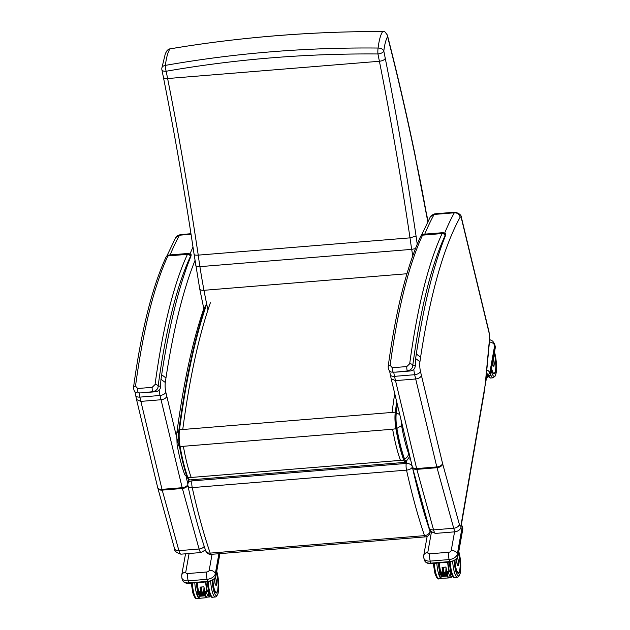 <?xml version="1.0" encoding="UTF-8"?>
<svg xmlns="http://www.w3.org/2000/svg" width="630" height="630" viewBox="0 0 630 630"><rect width="100%" height="100%" fill="white"/><g stroke="black" fill="none" stroke-linecap="round" stroke-linejoin="round"><path stroke-width="0.94" d="M417.233 244.172A133.678 29.972 -94.7 0 1 416.068 236.022A1041.5 233.533 85.3 0 0 385.276 58.385L383.812 51.077A5.19 3.418 -173 0 0 378.102 48.038A5.19 0.929 90.4 0 0 377.937 53.967A5.19 2.339 -11.3 0 0 383.812 51.077A50.495 11.324 -94.7 0 1 387.584 36.713L387.371 35.052L384.709 31.579L382.678 31.555A55.668 12.482 85.3 0 0 378.102 48.038C305.944 47.321 235.045 53.101 165.391 65.386A55.668 12.482 -94.7 0 1 169.966 48.904L168.525 49.211L166.974 50.715L165.359 53.566L161.839 68.134A5.19 5.19 0 0 0 161.902 69.788L161.902 69.788A5.19 2.339 -11.3 0 0 166.162 71.245A5.19 1.386 -99.9 0 1 165.391 65.386A5.19 3.418 -173 0 0 161.839 68.134M387.584 36.713A973.815 218.35 -94.7 0 1 415.509 157.799L427.786 221.666M207.971 309.85A165.659 37.146 -94.7 0 1 203.978 290.304C200.962 290.414 199.576 289.8 199.812 288.453M161.902 69.788L163.367 77.088C174.675 133.859 184.921 192.977 194.111 254.441L199.749 288.997L204.159 310.338M195.843 265.356C195.552 266.372 196.914 266.797 199.915 266.648A138.868 31.138 -94.7 0 1 198.237 255.134C195.237 255.3 193.89 254.961 194.205 254.118M416.068 236.022L410.012 237.864A138.868 31.138 85.3 0 0 411.689 249.37L415.446 248.622M385.276 58.385C384.473 59.905 382.512 60.866 379.402 61.267A1036.311 232.368 -94.7 0 1 410.012 237.864L198.237 255.134A1036.311 232.368 85.3 0 0 167.619 78.537C164.611 78.64 163.209 77.955 163.414 76.482M382.678 31.555C313.567 31.232 237.156 37.383 169.966 48.904L168.525 49.211M412.737 255.882A205.388 46.053 85.3 0 1 411.689 249.37L199.915 266.648A205.388 46.053 -94.7 0 0 203.978 290.304L406.941 273.743M397.412 404.744L396.301 412.926A14.458 3.244 85.3 0 0 396.884 428.416C399.034 440.591 401.601 450.82 404.586 459.113A9.151 2.055 85.3 0 0 406.342 460.955C408.689 458.191 409.689 456.608 409.335 456.199L409.476 454.962M396.884 428.416L401.578 425.541A7.867 1.764 -94.7 0 1 401.097 420.068M187.023 476.729A7.788 5.867 160.1 0 1 184.495 474.02C181.582 465.901 179.109 456.081 177.093 444.575A7.788 2.859 -9.9 0 0 179.432 446.127M161.052 379.788L160.981 379.355A21.995 4.93 85.3 0 0 160.658 386.143A2.599 0.858 -0 0 1 160.729 386.348L160.729 386.348C160.359 389.521 158.736 391.317 155.862 391.726A2.599 0.583 85.3 0 0 155.862 391.726L141.364 392.907A2.599 0.583 85.3 0 0 141.364 392.907L138.45 392.868A2.599 0.583 -94.7 0 1 137.797 391.309A2.599 0.583 -94.7 0 1 137.686 388.513L135.513 386.127A554.172 124.26 -94.7 0 1 167.903 255.93A10.379 2.331 -94.7 0 1 168.178 255.465A2.599 2.457 -141.9 0 0 166.477 256.371L165.958 257.229A2.599 2.355 24.8 0 1 167.903 255.93L187.449 254.339A2.599 2.355 24.8 0 1 190.378 256.52A7.788 1.748 -94.7 0 1 190.583 256.166A2.599 2.457 -141.9 0 0 187.716 253.874A10.379 2.331 85.3 0 0 187.449 254.339A554.172 124.26 85.3 0 0 155.059 384.536L152.184 387.332L137.686 388.513M188.409 253.425L168.871 255.024A13.75 3.087 -94.7 0 0 168.178 255.465L187.716 253.874A13.75 3.087 85.3 0 1 188.409 253.425L191.087 254.457L191.079 255.819A625.543 140.262 85.3 0 0 160.981 379.355M140.884 392.923L152.948 391.687C156.366 390.75 158.099 388.891 158.138 386.103A2.599 1.772 -172.3 0 0 155.059 384.536M165.958 257.229C152.019 287.705 141.207 331.144 133.505 387.552A2.599 1.772 7.7 0 1 133.505 387.56A2.599 1.772 7.7 0 1 133.505 387.552A2.599 1.772 7.7 0 1 135.513 386.127M190.378 256.52A551.573 123.677 -94.7 0 0 158.138 386.103L160.658 386.143C160.54 389.253 158.933 391.112 155.854 391.726L141.364 392.907M415.682 359.021L415.619 358.588A21.995 4.93 85.3 0 0 415.288 365.368A2.599 0.858 -0 0 1 415.367 365.573L415.367 365.573C414.997 368.747 413.374 370.542 410.5 370.952A2.599 0.583 85.3 0 0 410.5 370.952L396.002 372.141A2.599 0.583 85.3 0 0 396.002 372.141L393.089 372.094A2.599 0.583 -94.7 0 1 392.435 370.534A2.599 0.583 -94.7 0 1 392.325 367.739L390.151 365.361A554.172 124.26 -94.7 0 1 422.541 235.163A10.379 2.331 -94.7 0 1 422.817 234.691A2.599 2.457 -141.9 0 0 421.116 235.596L420.596 236.455A2.599 2.355 24.8 0 1 422.541 235.163L442.079 233.565A2.599 2.355 24.8 0 1 445.016 235.746A7.788 1.748 -94.7 0 1 445.221 235.4A2.599 2.457 -141.9 0 0 442.355 233.1A10.379 2.331 85.3 0 0 442.079 233.565A554.172 124.26 85.3 0 0 409.689 363.762L406.822 366.558L392.325 367.739M443.048 232.659L423.51 234.25A13.75 3.087 -94.7 0 0 422.817 234.691L442.355 233.1A13.75 3.087 85.3 0 1 443.048 232.659L445.717 233.683L445.709 235.045A625.543 140.262 85.3 0 0 415.619 358.588M395.514 372.157L407.586 370.912C411.004 369.975 412.737 368.117 412.776 365.337A2.599 1.772 -172.3 0 0 409.689 363.762M420.596 236.455C406.657 266.931 395.837 310.37 388.143 366.786A2.599 1.772 7.7 0 1 388.143 366.786L388.143 366.786A2.599 1.772 7.7 0 1 390.151 365.361M445.016 235.746A551.573 123.677 -94.7 0 0 412.776 365.337L415.288 365.368C415.178 368.479 413.571 370.338 410.484 370.96L396.002 372.141M410.54 459.388A5.19 3.874 -169.7 0 0 408.295 458.766M412.343 466.924A5.19 2.654 167.5 0 1 406.531 470.13A298.061 66.835 85.3 0 0 424.494 535.634A5.19 3.788 -18.9 0 0 429.991 531.287A292.871 65.67 -94.7 0 1 412.343 466.924L412.351 466.893A5.19 3.874 10.3 0 0 406.232 463.436A5.19 1.165 85.3 0 0 406.531 470.13L192.237 487.612A5.19 2.654 167.5 0 1 187.937 485.943L187.937 485.943A5.19 2.654 167.5 0 1 187.96 485.226M205.608 549.588A5.19 3.788 -18.9 0 0 205.734 550.856L205.734 550.856A5.19 3.788 -18.9 0 0 210.192 553.109A298.061 66.835 -94.7 0 1 192.237 487.612A5.19 1.165 -94.7 0 1 191.929 480.918L192.15 479.729M204.632 590.767L203.797 591.869L201.19 592.082L201.057 587.853M204.577 591.279L208.703 590.94L209.113 591.531L206.278 597.736L199.001 598.327L199.348 596.287L197.97 592.413L196.67 591.924L198.671 598.114M206.293 597.72L205.128 595.815L199.348 596.287M198.166 592.326L201.19 592.082M208.703 590.94L207.01 591.672L205.128 595.815M203.797 591.869L206.805 591.893L198.151 592.594M206.821 591.617L198.009 592.507M206.175 593.373L198.702 593.917M198.718 594.184L206.018 593.318M199.277 595.775L205.404 595.067L199.293 595.5M205.789 594.216L198.978 594.712M198.993 594.98L205.632 594.169M206.561 592.523L198.418 593.121M198.434 593.389L206.404 592.468M209.987 594.996L209.703 596.649A14.963 3.355 -94.7 0 1 208.113 593.728M206.538 597.193L209.491 596.957A15.222 3.41 85.3 0 1 207.916 594.153M204.789 591.263A15.222 3.41 -94.7 0 1 203.931 586.798L203.9 586.829A15.175 3.402 85.3 0 0 204.75 591.263L203.907 586.821L200.049 587.113A15.222 3.41 85.3 0 0 200.812 591.208M201.049 591.909A15.175 3.402 -94.7 0 1 200.119 587.144L200.049 587.113M203.9 586.837L200.112 587.144L203.907 586.821M201.435 589.223L200.844 587.081M214.798 578.907A3.583 0.803 -94.7 0 1 215.247 578.017A3.583 0.803 -94.7 0 1 215.31 578.017A3.575 0.803 85.3 0 0 214.791 581.648A3.575 0.803 85.3 0 0 215.877 585.144A3.583 0.803 -94.7 0 1 215.83 585.152A3.583 0.803 -94.7 0 1 214.885 582.876A3.583 0.803 -94.7 0 1 214.798 578.907M486.51 377.827L487.234 377.764A15.222 3.41 85.3 0 1 486.651 377.047M493.637 365.998A3.583 0.803 -94.7 0 1 493.566 366.014A3.583 0.803 -94.7 0 1 492.526 363.085M445.827 572.119L448.836 572.15L440.181 572.851L450.733 571.197L449.04 571.93L447.158 576.072L441.378 576.544L440 572.67L438.701 572.182L440.701 578.372L441.378 576.544M443.221 572.331L443.087 568.11M450.733 571.197L451.143 571.788L448.324 577.978L440.701 578.372M448.324 577.978L447.158 576.072M440.748 574.442L448.206 573.631L440.732 574.174M447.434 575.324L441.291 575.765M441.307 576.033L447.276 575.277M447.82 574.473L441.016 574.97M441.031 575.237L447.662 574.426M440.465 573.647L448.434 572.725L440.323 573.56M451.734 577.001L451.734 576.907A14.963 3.355 -94.7 0 1 450.151 573.985M448.568 577.45L451.521 577.214A15.222 3.41 85.3 0 1 449.954 574.41M446.82 571.52A15.222 3.41 -94.7 0 1 445.961 567.055L445.93 567.087A15.175 3.402 85.3 0 0 446.78 571.52L445.93 567.095L442.079 567.37A15.222 3.41 85.3 0 0 442.851 571.465M443.079 572.166A15.175 3.402 -94.7 0 1 442.15 567.402L445.93 567.095M443.465 569.481L442.874 567.339M457.923 565.394A3.583 0.803 -94.7 0 1 457.86 565.409A3.583 0.803 -94.7 0 1 456.915 563.133A3.583 0.803 -94.7 0 1 456.829 559.164A3.583 0.803 -94.7 0 1 457.278 558.274A3.583 0.803 -94.7 0 1 457.341 558.274M487.171 374.149L485.549 383.205M135.544 394.608C135.395 396.364 136.828 397.199 139.852 397.128L162.012 489.345L182.18 487.699A10.379 2.331 85.3 0 0 182.385 488.486L199.088 549.013L178.912 550.659A5.19 3.268 164.6 0 1 174.526 548.62C174.258 550.927 176.408 552.778 180.983 554.172A10.379 2.331 -94.7 0 1 178.912 550.659L162.217 490.124A10.379 2.331 -94.7 0 1 162.012 489.345A5.19 2.882 166.5 0 1 157.681 487.533L136.545 399.57L140.884 401.389L161.052 399.743C164.154 399.318 166.076 398.168 166.8 396.301L165.8 392.143C165.052 393.939 163.131 395.057 160.02 395.482L182.18 487.699A5.19 2.882 -13.5 0 0 187.811 484.635M134.938 391.702L136.545 399.57M139.12 392.899A12.978 2.914 -94.7 0 0 139.852 397.128L160.02 395.482A12.978 2.914 85.3 0 1 159.162 390.175M390.183 373.842C390.033 375.59 391.466 376.433 394.49 376.354L416.651 468.578L436.818 466.932A10.379 2.331 85.3 0 0 437.023 467.712L453.718 528.239L433.55 529.885A5.19 3.268 164.6 0 1 429.164 527.846C428.888 530.153 431.046 532.003 435.621 533.397A10.379 2.331 -94.7 0 1 433.55 529.885L416.847 469.358A10.379 2.331 -94.7 0 1 416.651 468.578A5.19 2.882 166.5 0 1 412.311 466.759L391.183 378.803L395.522 380.622L415.69 378.976C418.792 378.543 420.714 377.401 421.438 375.527L420.438 371.369C419.69 373.173 417.761 374.283 414.658 374.708L436.818 466.932A5.19 2.882 -13.5 0 0 442.575 463.491L421.438 375.527M484.88 386.718L485.462 384.064A5.19 3.134 -174.6 0 0 485.336 383.166A25.956 5.82 -94.7 0 1 484.88 386.718L461.065 524.837A5.19 1.165 -94.7 0 1 459.372 524.412L442.677 463.885A5.19 1.165 -94.7 0 1 442.575 463.491M391.183 378.803L389.568 370.928M393.758 372.125A12.978 2.914 -94.7 0 0 394.49 376.354L414.658 374.708A12.978 2.914 85.3 0 1 413.8 369.4M462.782 528.255L462.239 526.625L457.341 554.014L457.9 556.054L462.806 528.664A1.299 0.969 -169.8 0 1 462.822 528.995L462.223 526.239A2.079 1.307 164.6 0 1 462.239 526.625A5.19 3.859 -169.8 0 0 461.325 525.042M486.447 373.629L487.014 373.582L487.651 375.913A2.079 0.465 85.3 0 0 487.833 376.393L486.754 376.488M486.502 373.078A3.119 2.315 10.2 0 1 487.502 374.433L487.911 375.889L490.329 374.945A1.299 0.969 10.2 0 1 490.345 375.275L488.896 376.551L486.722 376.645M487.651 375.913L489.337 376.016M415.509 157.799A509.442 114.227 -94.7 0 1 426.746 215.602M167.619 78.537L166.162 71.245C235.486 59.173 306.078 53.416 377.937 53.967L379.402 61.267L167.619 78.537M406.956 460.428A9.568 2.15 -94.7 0 1 404.555 459.443A0.78 0.583 160.1 0 1 403.735 460.113L400.459 460.38C397.428 451.962 394.821 441.583 392.64 429.227L396.813 428.589A14.876 3.339 -94.7 0 1 396.207 412.642A0.78 0.528 -172.4 0 0 395.278 412.17A15.655 3.512 85.3 0 0 395.923 428.959C398.097 441.315 400.704 451.694 403.735 460.113A10.348 2.323 85.3 0 0 405.389 462.333L189.583 479.942A10.348 2.323 -94.7 0 1 187.921 477.721A0.78 0.583 160.1 0 1 187.228 477.17C184.236 468.87 181.668 458.624 179.511 446.449M396.207 412.642L397.333 404.397M396.711 401.806L395.278 412.17L182.747 429.51C189.63 377.968 198.844 335.719 210.373 302.786M404.555 459.443C401.554 451.112 398.971 440.827 396.813 428.589M400.459 460.38L187.921 477.721C184.889 469.303 182.29 458.916 180.109 446.56A15.655 3.512 -94.7 0 1 179.471 429.778A0.78 0.528 -172.4 0 0 178.881 430.369A14.876 3.339 85.3 0 0 179.495 446.316L180.109 446.56L179.495 446.316M394.703 393.443L392.002 412.437M182.747 429.51L179.471 429.778C186.26 378.929 195.316 337.121 206.64 304.353M191.197 477.453C188.173 469.035 185.566 458.648 183.385 446.292L180.109 446.56M396.301 412.926A7.788 5.276 7.6 0 1 399.869 414.973M404.586 459.113A7.788 5.867 -19.9 0 0 408.634 453.679C405.901 446.072 403.547 436.692 401.578 425.541M409.248 454.009A2.559 0.575 -94.7 0 1 408.634 453.679M187.598 478.217L184.495 474.02A7.788 5.867 160.1 0 1 184.448 473.878M178.802 430.762A7.788 5.276 -172.4 0 0 176.723 433.779C183.543 382.481 192.756 340.247 204.372 307.086M392.64 429.227L183.385 446.292M190.583 256.166A11.159 2.504 -94.7 0 1 191.079 255.819M155.854 391.726L152.948 391.687A2.599 0.583 -94.7 0 1 152.295 390.12A2.599 0.583 -94.7 0 1 152.184 387.332M445.221 235.4A11.159 2.504 -94.7 0 1 445.709 235.045M410.484 370.96L407.586 370.912A2.599 0.583 -94.7 0 1 406.933 369.353A2.599 0.583 -94.7 0 1 406.822 366.558M406.578 461.506L406.232 463.436L191.929 480.918A5.19 3.874 10.3 0 0 187.897 483.887L188.661 479.666M430.156 530.35L429.991 531.287A5.19 3.874 10.3 0 1 430.054 532.626L430.392 530.736M187.897 483.887A5.19 5.19 0 0 0 187.937 485.943C193.347 510.3 199.285 531.941 205.734 550.856A5.19 5.19 0 0 0 211.066 554.353A5.19 1.165 -94.7 0 1 210.192 553.109L424.494 535.634A5.19 1.165 85.3 0 0 425.368 536.87A5.19 5.19 0 0 0 430.054 532.626M198.371 591.263L196.891 582.687A11.505 2.583 85.3 0 0 198.143 590.491A11.505 2.583 85.3 0 0 198.379 591.31M197.757 591.838A14.033 3.15 -94.7 0 1 196.324 582.734M194.78 582.86A15.333 3.433 85.3 0 0 196.426 593.106A15.333 3.433 85.3 0 0 198.592 597.886M199.482 598.295L196.962 598.5A15.333 3.433 -94.7 0 1 193.906 593.31A15.333 3.433 -94.7 0 1 192.252 583.065M204.018 587.585L203.742 591.853M201.254 592.058L201.576 587.026M198.852 594.893L205.648 594.437M198.568 594.098L206.034 593.586M206.419 592.735L198.292 593.303M207.325 591.058A14.963 3.355 -94.7 0 1 205.955 581.947M205.64 581.978A15.222 3.41 85.3 0 0 207.002 591.082M197.127 582.671A14.963 3.355 85.3 0 0 198.505 591.775L197.119 582.671M198.686 591.759A15.222 3.41 -94.7 0 1 197.324 582.655M215.515 578.127A3.575 0.803 85.3 0 0 215.295 578.025L216.051 579.253A3.52 0.787 -94.7 0 1 216.059 585.018A3.52 0.787 -94.7 0 1 214.798 580.451A3.52 0.787 -94.7 0 1 216.051 579.261C216.46 584.467 216.405 586.428 215.877 585.144A3.575 0.803 85.3 0 0 216.074 585.002M216.657 592.822A11.434 2.567 -94.7 0 1 216.24 593.019A11.434 2.567 -94.7 0 1 215.665 592.798M216.24 593.019L214.019 589.184L212.704 580.238A11.505 2.583 85.3 0 0 214.027 589.192A11.505 2.583 85.3 0 0 217.358 591.822M216.736 571.378A14.033 3.15 -94.7 0 1 218.358 591.649A14.033 3.15 -94.7 0 1 213.727 590.853A14.033 3.15 -94.7 0 1 212.152 580.553M210.633 581.214A15.333 3.433 85.3 0 0 212.31 591.814A15.333 3.433 85.3 0 0 215.365 596.996L216.586 596.476L218.122 593.295L218.752 585.695L217.665 574.859L216.759 571.237M215.365 596.996L212.845 597.201A15.333 3.433 -94.7 0 1 209.79 592.019A15.333 3.433 -94.7 0 1 208.136 581.766M197.017 582.679A11.419 2.559 85.3 0 0 197.914 589.011M215.814 592.885A11.419 2.559 85.3 0 0 216.216 592.987L217.689 590.743L218.2 585.112L217.342 576.3L216.46 572.93A11.159 2.504 -94.7 0 1 217.263 591.932A11.159 2.504 -94.7 0 1 212.932 580.096M495.007 372.865A11.505 2.583 85.3 0 1 491.487 368.904L492.487 372.094L493.983 373.834A11.434 2.567 -94.7 0 1 493.408 373.606M494.479 352.186A14.033 3.15 -94.7 0 1 494.778 353.186A14.033 3.15 -94.7 0 1 495.936 373.377A14.033 3.15 -94.7 0 1 491.187 370.574M488.549 376.575A14.033 3.15 85.3 0 0 489.101 376.827M488.203 376.606L490.589 378.016A15.333 3.433 -94.7 0 1 488.935 376.543M490.542 374.196A15.333 3.433 85.3 0 0 493.109 377.811L495.259 375.984L495.865 374.11C496.724 371.558 497.007 361.777 494.77 352.95L494.503 352.052M487.447 377.559L487.447 377.464A14.963 3.355 -94.7 0 1 486.84 376.685M492.565 362.904A3.567 0.803 85.3 0 0 493.613 365.998A3.567 0.803 85.3 0 0 493.81 365.857M493.258 358.998A3.52 0.787 -94.7 0 1 493.786 360.124A3.52 0.787 -94.7 0 1 493.928 365.676A3.52 0.787 -94.7 0 1 492.605 362.675M494.188 353.816A11.159 2.504 -94.7 0 1 495.574 370.802A11.159 2.504 -94.7 0 1 491.597 368.314M440.401 571.52L438.921 562.944A11.505 2.583 85.3 0 0 440.173 570.748A11.505 2.583 85.3 0 0 440.409 571.567M439.787 572.095A14.033 3.15 -94.7 0 1 438.362 562.992M436.81 563.118A15.333 3.433 85.3 0 0 438.456 573.363A15.333 3.433 85.3 0 0 440.622 578.143M441.512 578.553L438.992 578.757A15.333 3.433 -94.7 0 1 435.936 573.568A15.333 3.433 -94.7 0 1 434.283 563.322M446.631 571.536L446.662 571.024M446.048 567.843L445.772 572.111M443.284 572.316L443.607 567.284M447.678 574.694L440.882 575.151M447.284 575.544L441.165 575.938M448.064 573.56L440.598 574.355M449.355 571.316A14.963 3.355 -94.7 0 1 447.985 562.204M447.67 562.236A15.222 3.41 85.3 0 0 449.033 571.339M439.157 562.929A14.963 3.355 85.3 0 0 440.535 572.032L439.149 562.929M440.716 572.016A15.222 3.41 -94.7 0 1 439.354 562.913M445.961 567.055L442.079 567.37M457.545 558.385A3.575 0.803 85.3 0 0 457.325 558.282A3.575 0.803 85.3 0 0 456.821 561.905A3.575 0.803 85.3 0 0 457.908 565.401A3.575 0.803 85.3 0 0 458.105 565.26M457.797 565.409L457.908 565.401C458.435 566.685 458.49 564.724 458.081 559.511A3.52 0.787 -94.7 0 1 458.089 565.275A3.52 0.787 -94.7 0 1 456.829 560.708A3.52 0.787 -94.7 0 1 458.081 559.519L457.215 558.29M458.687 573.08A11.434 2.567 -94.7 0 1 458.27 573.276A11.434 2.567 -94.7 0 1 457.695 573.048M458.27 573.276L456.057 569.441L454.734 560.495A11.505 2.583 85.3 0 0 456.057 569.449A11.505 2.583 85.3 0 0 459.388 572.079M458.766 551.636A14.033 3.15 -94.7 0 1 460.388 571.898A14.033 3.15 -94.7 0 1 455.758 571.111A14.033 3.15 -94.7 0 1 454.183 560.81M452.663 561.472A15.333 3.433 85.3 0 0 454.34 572.072A15.333 3.433 85.3 0 0 457.396 577.253L458.616 576.734L460.152 573.552L460.782 565.953L459.695 555.117L458.79 551.494M457.396 577.253L454.876 577.458A15.333 3.433 -94.7 0 1 451.82 572.276A15.333 3.433 -94.7 0 1 450.166 562.023M439.047 562.937A11.419 2.559 85.3 0 0 439.945 569.268M457.845 573.142A11.419 2.559 85.3 0 0 458.246 573.245L459.727 571L460.231 565.37L459.372 556.558L458.49 553.187M458.483 553.211A11.159 2.504 -94.7 0 1 459.294 572.19A11.159 2.504 -94.7 0 1 454.962 560.353M161.674 374.771L165.966 377.953A620.353 139.096 -94.7 0 1 194.969 260.544M192.993 247.015A625.543 140.262 85.3 0 0 190.095 253.748M160.989 379.315L165.296 382.465A620.353 139.096 -94.7 0 1 165.966 377.953M187.874 484.005L186.173 476.926M178.731 445.938L166.8 396.301M174.526 548.62L157.823 488.092A5.19 3.268 164.6 0 0 162.217 490.124L182.385 488.486A5.19 3.268 -15.4 0 0 187.834 485.305M180.983 554.172L201.151 552.526A10.379 2.331 85.3 0 1 199.088 549.013A5.19 3.268 -15.4 0 0 204.23 546.367M165.8 392.143A7.788 1.748 -94.7 0 1 165.296 382.465M170.124 254.922A625.543 140.262 -94.7 0 1 179.495 235.21L191.04 234.273M166.903 255.906L175.715 237.581A5.19 4.788 -151.2 0 1 179.495 235.21A10.379 2.331 -94.7 0 1 180.196 234.604L190.961 233.722M157.681 487.533L157.823 488.092A5.19 3.268 164.6 0 1 157.76 487.785M485.462 384.064L489.636 339.798A5.19 3.134 -174.6 0 0 489.51 338.901L485.336 383.166M489.636 339.798L489.053 331.916A5.19 2.898 166.4 0 1 489.045 332.719A5.19 1.165 -94.7 0 1 489.51 338.901M489.053 331.916L461.601 218.271A5.19 2.898 166.4 0 1 461.593 219.082L489.045 332.719M424.754 234.147A625.543 140.262 -94.7 0 1 434.133 214.444A10.379 2.331 -94.7 0 1 434.834 213.83L455.002 212.184A10.379 2.331 85.3 0 0 454.301 212.798A5.19 4.788 28.8 0 1 460.113 217.255A5.19 1.165 -94.7 0 1 461.593 219.082M416.304 353.997L420.604 357.186A620.353 139.096 -94.7 0 1 460.113 217.255M421.533 235.14L430.353 216.814A5.19 4.788 -151.2 0 1 434.133 214.444L454.301 212.798A625.543 140.262 85.3 0 0 444.725 232.974M415.619 358.549L419.934 361.699A620.353 139.096 -94.7 0 1 420.604 357.186M429.164 527.846L412.461 467.318A5.19 3.268 164.6 0 0 416.847 469.358L437.023 467.712A5.19 3.268 -15.4 0 0 442.677 463.885M435.621 533.397L455.789 531.751A10.379 2.331 85.3 0 1 453.718 528.239A5.19 3.268 -15.4 0 0 459.372 524.412M455.789 531.751C459.294 530.625 461.081 528.751 461.144 526.129A5.19 3.819 -170.2 0 0 461.065 524.837M420.438 371.369A7.788 1.748 -94.7 0 1 419.934 361.699M412.311 466.759L412.461 467.318A5.19 3.268 164.6 0 1 412.398 467.019M189.095 553.51L185.748 572.197A2.339 1.473 -15.4 0 0 187.74 573.552L206.648 572.009A2.339 1.473 -15.4 0 0 209.191 570.284L212.058 554.266M218.893 553.715L215.31 573.757L215.869 575.796L219.839 553.636M187.74 573.552A5.19 1.165 85.3 0 0 188.197 580.852L188.764 582.892L207.672 581.348L207.105 579.309L188.197 580.852A7.529 4.741 164.6 0 1 181.834 577.899L181.708 575.166A5.19 3.859 -169.8 0 1 185.748 572.197M215.885 576.127C215.712 578.537 213.066 580.427 207.931 581.789L207.672 581.348A7.529 4.741 -15.4 0 0 215.869 575.796A1.299 0.969 10.2 0 1 215.885 576.127L219.917 553.628M209.191 570.284A5.19 3.859 10.2 0 1 215.31 573.757A7.529 4.741 164.6 0 1 207.105 579.309A5.19 1.165 85.3 0 1 206.648 572.009M189.024 583.333C185.543 583.506 183.33 582.38 182.393 579.939L182.393 579.939A7.529 4.741 -15.4 0 0 188.764 582.892L189.024 583.333L207.931 581.789M431.448 531.964L427.778 552.455A2.339 1.473 -15.4 0 0 429.77 553.809L448.678 552.266A2.339 1.473 -15.4 0 0 451.222 550.541L454.569 531.854M429.77 553.809A5.19 1.165 85.3 0 0 430.227 561.11L430.794 563.149L449.702 561.606L449.135 559.566L430.227 561.11A7.529 4.741 164.6 0 1 423.864 558.156L423.738 555.424A5.19 3.859 -169.8 0 1 427.778 552.455M457.916 556.385C457.75 558.794 455.096 560.684 449.962 562.047L449.702 561.606A7.529 4.741 -15.4 0 0 457.9 556.054A1.299 0.969 10.2 0 1 457.916 556.385L462.822 528.995M451.222 550.541A5.19 3.859 10.2 0 1 457.341 554.014A7.529 4.741 164.6 0 1 449.135 559.566A5.19 1.165 85.3 0 1 448.678 552.266M431.054 563.59C427.573 563.763 425.36 562.637 424.423 560.196L424.423 560.196A7.529 4.741 -15.4 0 0 430.794 563.149L431.054 563.59L449.962 562.047M489.423 342.027A5.19 3.859 10.2 0 1 494.668 345.516L495.235 347.555A7.529 4.741 -15.4 0 0 495.18 346.154L494.613 344.114A7.529 4.741 164.6 0 1 494.668 345.516L489.77 372.905L490.329 374.945L495.235 347.555A1.299 0.969 10.2 0 1 495.251 347.886L495.18 346.154M486.801 369.92A5.19 3.859 10.2 0 1 489.77 372.905A2.079 1.307 -15.4 0 1 487.502 374.433M490.345 375.275L495.251 347.886M387.371 35.052C397.302 73.655 406.689 114.353 415.548 157.146M427.904 221.437L426.825 215.129M383.757 31.5C310.795 31.374 239.298 37.209 169.257 48.983M407.153 460.002L405.389 462.333M189.583 479.942L187.252 477.375C184.236 468.996 181.645 458.664 179.479 446.387L178.865 430.203C185.74 378.646 194.946 336.404 206.498 303.479M409.335 456.215L409.555 455.293M176.723 433.779L177.093 444.575M166.477 256.371L168.871 255.024M137.97 392.884C135.387 393.159 133.899 391.38 133.505 387.56M421.116 235.596L423.51 234.25M392.608 372.109C390.025 372.385 388.537 370.613 388.143 366.786M211.066 554.353L425.368 536.87M191.252 583.152L192.811 592.806C194.434 597.524 195.82 599.421 196.962 598.5M200.789 591.594L201.08 587.066M196.67 591.924L200.789 591.586M205.404 595.067L199.135 595.689M209.703 596.744L209.995 595.019M207.136 581.852L208.546 590.956M212.845 597.201C211.704 598.13 210.318 596.224 208.695 591.507M490.589 378.016L493.109 377.811M493.495 366.006L493.613 365.998C494.133 367.282 494.196 365.321 493.786 360.108L493.03 358.887M493.952 373.85L495.424 371.606L495.936 365.975L495.078 357.155L494.196 353.784M433.283 563.409L434.842 573.064C436.472 577.781 437.85 579.679 438.992 578.757M438.701 572.182L442.819 571.843L443.11 567.323M448.977 571.93L440.039 572.764M440.465 573.363L448.45 572.709M449.166 562.11L450.576 571.213M454.876 577.458C453.734 578.379 452.348 576.481 450.726 571.764M201.151 552.526L205.411 549.911M180.196 234.604L175.715 237.581M455.002 212.184C459.514 213.35 461.711 215.373 461.601 218.271M461.144 526.129L484.95 388.009M434.834 213.83L430.353 216.814M182.393 579.939L181.834 577.899M185.535 553.802L181.708 575.166M424.423 560.196L423.864 558.156M427.148 536.398L423.738 555.424M462.223 526.239L461.396 524.656M494.613 344.114L492.77 341.145L489.652 339.562"/></g></svg>
